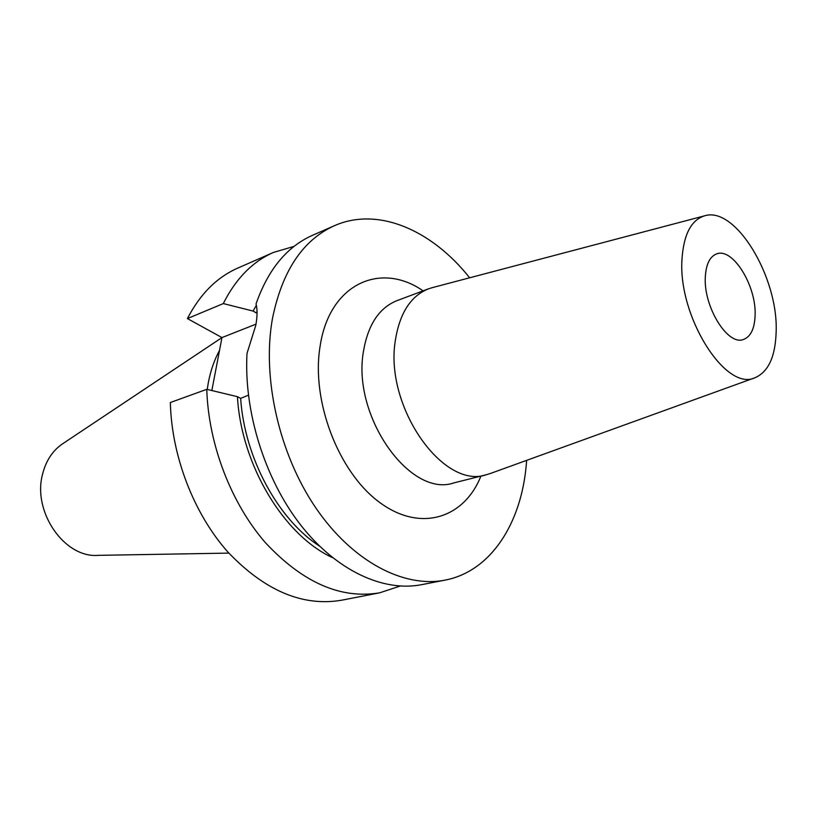 <?xml version="1.0" encoding="UTF-8"?>
<svg xmlns="http://www.w3.org/2000/svg" width="817" height="817" viewBox="0 0 817 817"><rect width="100%" height="100%" fill="white"/><g stroke="black" fill="none" stroke-linecap="round" stroke-linejoin="round"><path stroke-width="1.23" d="M755.102 315.485C754.561 328.863 750.639 336.88 743.327 339.525C727.579 345.846 703.314 306.446 705.326 276.851C706.072 264.187 709.84 256.538 716.611 253.913C732.737 247.234 756.573 286.011 755.102 315.485M682.021 258.764C683.737 234.397 691.213 220.1 704.448 215.862C735.433 205.588 778.427 277.341 776.15 331.825C775.415 356.661 768.348 371.97 754.969 377.74C725.68 392.068 677.61 315.995 682.021 258.764M490.384 473.482L486.421 474.708C443.069 490.026 384.072 405.906 395.408 340.056C399.748 313.064 410.757 295.999 428.414 288.861L432.377 287.625M228.842 553.109L97.805 555.356C64.41 558.042 32.261 511.718 42.576 474.146C46.018 460.533 52.799 450.351 62.919 443.59L221.969 337.584L187.41 318.579C200.032 294.14 216.822 277.31 237.798 268.078L273.44 252.443L294.069 246.377M207.232 389.433L208.437 382.06C210.735 370.295 214.432 359.725 219.528 350.36M526.638 460.359L526.291 464.659C521.266 523.442 490.772 571.4 445.061 580.121C403.996 588.271 352.576 561.769 315.811 507.898C279.097 454.089 261.849 377.893 272.408 318.804C282.079 271.06 302.75 240.024 334.439 225.696C378.057 206.384 431.866 230.128 469.652 277.79M445.061 580.121L421.521 584.686C383.296 592.172 336.349 570.715 300.503 524.81C264.759 478.874 243.742 411.523 247.01 353.414L255.772 325.36C257.396 316.342 257.488 309.204 256.027 303.934C268.088 269.539 286.91 246.673 312.482 235.327L334.439 225.696M187.41 318.579L223.307 303.577L253.086 311.073L256.191 312.85L257.049 311.287M256.191 312.85L257.069 312.492M248.399 395.183L240.647 398.369L237.43 396.684L206.772 389.321L170.345 402.515C171.611 456.305 193.905 513.873 227.953 552.118C264.831 590.742 302.668 606.776 341.475 600.24L379.67 592.815C340.924 599.341 302.923 582.715 265.648 542.948C231.211 503.578 208.406 444.407 206.772 389.321M319.508 546.124C278.046 519.398 244.538 457.704 240.647 398.369M253.086 311.073L256.375 305.272M332.611 557.684C283.999 535.543 241.25 465.026 237.43 396.684M223.307 303.577C235.786 278.699 252.504 261.654 273.44 252.443M400.095 586.075L379.67 592.815M211.838 390.536L221.969 337.574L255.976 324.155M428.414 288.861L396.929 300.656C379.17 307.825 368.018 324.686 363.483 351.239C351.678 415.996 410.175 498.196 453.823 482.918L486.421 474.708M480.917 476.097C464.087 518.478 420.091 532.755 379.251 502.128C338.32 472.022 310.981 400.483 320.111 346.214C329.322 283.846 380.487 261.174 423.104 290.852M704.448 215.862L431.795 287.778M754.969 377.74L489.822 473.686"/></g></svg>
